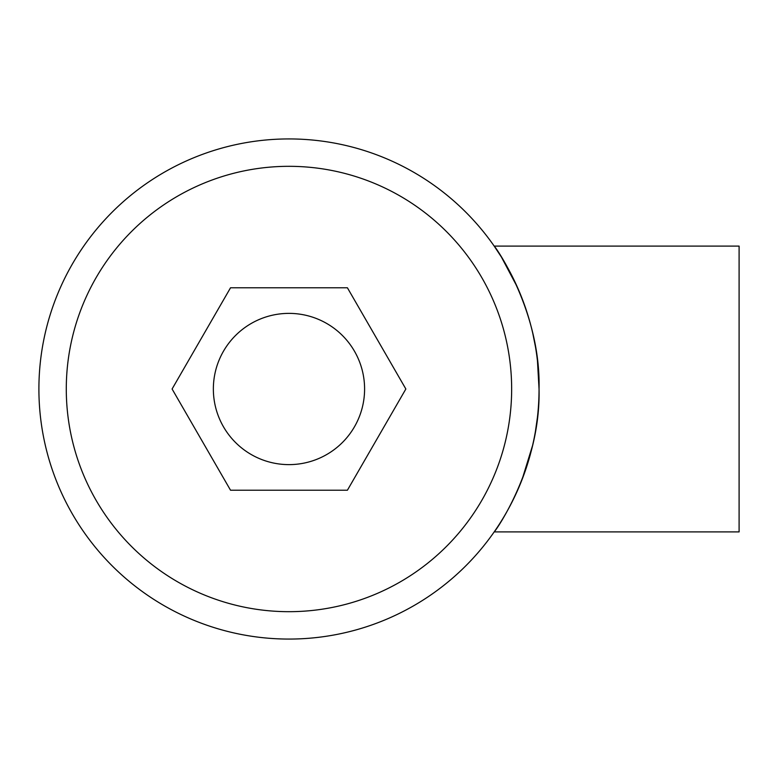 <?xml version="1.0" encoding="UTF-8"?>
<svg xmlns="http://www.w3.org/2000/svg" width="778" height="778" viewBox="0 0 778 778"><rect width="100%" height="100%" fill="white"/><g stroke="black" fill="none" stroke-linecap="round" stroke-linejoin="round"><path stroke-width="1.17" d="M288.969 464.622A75.622 75.622 0 0 0 364.59 389A75.622 75.622 0 0 0 288.969 313.378A75.622 75.622 0 0 0 213.357 389A75.622 75.622 0 0 0 288.969 464.622M288.969 138.931A250.069 250.069 0 0 1 539.047 389A250.069 250.069 0 0 1 288.969 639.069A250.069 250.069 0 0 1 38.9 389A250.069 250.069 0 0 1 288.969 138.931A250.069 250.069 0 0 0 38.9 389A250.069 250.069 0 0 0 288.969 639.069M739.1 246.101L739.1 531.899L494.195 531.899C494.652 532.337 540.914 467.607 539.047 388.825C540.885 310.597 494.711 245.673 494.195 246.101L739.1 246.101M514.2 497.657L517.088 491.463M522.048 479.627L532.619 445.337M535.449 431.236L537.404 417.601M539.047 389.029L537.462 360.904M535.42 346.599L532.862 333.733M525.646 308.253L518.449 289.63M517.419 287.267L501.46 257.148L494.195 246.101M347.406 490.218L405.853 389L347.406 287.782L230.531 287.782L172.094 389L230.531 490.218L347.406 490.218M288.969 611.683A222.683 222.683 0 0 0 511.652 389A222.683 222.683 0 0 0 288.969 166.317A222.683 222.683 0 0 0 66.286 389A222.683 222.683 0 0 0 288.969 611.683"/></g></svg>
